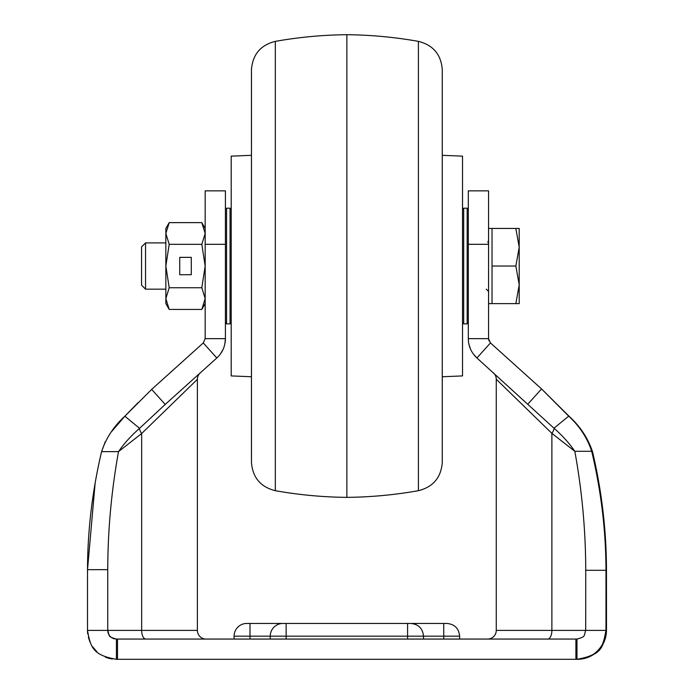 <?xml version="1.0" encoding="UTF-8"?>
<svg xmlns="http://www.w3.org/2000/svg" width="694" height="694" viewBox="0 0 694 694"><rect width="100%" height="100%" fill="white"/><g stroke="black" fill="none" stroke-linecap="round" stroke-linejoin="round"><path stroke-width="1.04" d="M442.286 376.755L462.534 375.914L462.534 156.15L442.286 155.317M442.269 462.646L442.269 69.426C441.002 54.392 433.047 45.041 418.413 41.371L418.413 490.693C433.047 487.023 441.002 477.672 442.269 462.646L442.269 69.426M346.861 34.7C322.831 34.943 298.984 37.172 275.318 41.371L275.318 490.693C298.984 494.9 322.831 497.121 346.861 497.364L346.861 34.7C370.9 34.943 394.747 37.172 418.413 41.371M275.318 490.693C260.684 487.023 252.729 477.68 251.462 462.646L251.462 69.426L251.445 459.957M251.445 460.07L251.445 376.755L231.197 375.914L231.197 156.15L251.445 155.317M468.311 209.354L467.157 208.2L467.157 323.864L468.311 322.71M462.534 322.71L463.687 323.864L467.157 323.864M462.534 209.354L463.687 208.2L463.687 323.864M463.687 208.2L467.157 208.2M226.574 208.2L226.574 323.864L230.044 323.864L230.044 208.2L226.574 208.2L225.411 209.354M145.549 289.164L145.549 242.9L141.559 246.891L141.559 285.173L145.549 289.164L165.849 289.164M488.559 303.625L492.029 303.625L492.029 228.439L515.85 228.439L519.207 247.238L519.207 228.439L515.85 228.439M519.207 284.826L519.207 247.238L515.85 266.036L519.207 284.826L519.207 303.625L515.85 303.625L519.207 284.826M492.029 266.036L515.85 266.036M492.029 303.625L515.85 303.625M169.206 309.437L201.815 309.437L205.172 298.585L201.815 287.741L169.206 287.741L165.849 298.585L165.849 303.625L169.206 309.437L165.849 298.585L165.849 266.036L169.206 287.741M179.729 274.711L191.292 274.711L191.292 257.361L179.729 257.361L179.729 274.711M169.206 244.331L165.849 233.479L165.849 266.036L169.206 244.331L201.815 244.331L205.172 266.036L201.815 287.741M201.815 244.331L205.172 233.479L201.815 222.627L169.206 222.627L165.849 233.479L165.849 228.439L169.206 222.627M605.983 630.386A28.914 28.914 -90 0 1 577.061 659.3L577.547 659.3L576.983 659.3L576.983 639.061C585.901 636.572 583.628 636.493 585.71 630.386L605.949 630.386C602.852 648.43 599.538 655.301 576.983 659.3L577.061 659.3A28.914 28.914 0 0 0 605.983 630.386L605.983 570.294C605.897 530.65 601.134 490.979 591.704 451.291L574.823 451.291C569.427 443.371 562.478 435.676 553.986 428.207L476.925 357.983L473.282 353.931M423.496 639.061L423.496 636.164L443.735 636.164L443.735 623.446L446.919 623.446L246.812 623.446A12.726 12.726 0 0 0 234.086 636.164L234.086 639.061M249.996 639.061L249.996 623.446L246.812 623.446M286.136 639.061L286.136 623.446L282.961 623.446A12.726 12.726 0 0 0 270.235 636.164L270.235 639.061M443.735 639.061L443.735 636.164L459.636 636.164L459.636 639.061M547.687 639.061A8.675 4.199 90 0 0 551.886 630.386L496.262 630.386A8.675 8.675 -90 0 1 487.587 639.061A8.675 8.675 -90 0 0 496.262 630.386L496.262 379.254A8.675 8.675 0 0 0 493.391 372.808M576.983 639.061L116.427 639.061L116.427 659.3C93.89 655.31 90.584 648.43 87.513 630.386L107.752 630.386A8.675 8.675 0 0 0 115.109 638.957M468.311 338.646C468.433 346.28 471.304 352.726 476.925 357.983L490.467 342.94L488.559 338.646L468.311 338.646L468.311 244.314L488.559 244.314L488.559 190.85L468.311 190.85L468.311 244.314M225.411 244.314L225.411 190.85L205.172 190.85L205.172 244.314L225.411 244.314L225.411 338.646L205.172 338.646L205.172 244.314M489.036 340.936L488.559 338.646L488.559 244.314M470.567 349.229L468.884 344.051M216.806 357.983L165.207 404.437L151.665 389.395L203.264 342.94L205.172 338.646L203.264 342.94L216.806 357.983C222.401 352.769 225.272 346.323 225.411 338.646L224.847 344.051M223.164 349.221L220.449 353.931M606.461 569.019L606.487 630.386L606.461 569.019C606.339 530.025 601.715 491.005 592.589 451.968C588.052 438.27 580.201 426.35 569.037 416.227L541.554 388.935L528.004 403.977M591.704 451.291C587.237 437.853 579.559 426.142 568.69 416.166L541.554 388.935L490.467 342.94M585.736 570.086L585.71 630.386L551.886 630.386L551.886 433.368A8.675 3.296 132 0 0 553.986 428.207L568.69 416.166M605.983 570.294L585.736 570.294C585.675 530.641 582.04 490.97 574.823 451.291L551.886 433.368L496.262 379.254M200.262 372.878A8.675 8.675 48 0 0 197.391 379.323L141.663 433.533A8.675 3.296 48 0 1 139.563 428.337L165.207 404.437M95.139 483.111L87.513 569.661L107.752 569.661C107.83 530.329 111.413 490.988 118.509 451.629L141.663 433.533L141.663 630.386L197.391 630.386L197.391 379.323M105.28 441.696L101.584 451.629L118.509 451.629C123.948 443.639 130.966 435.875 139.563 428.337L124.868 416.192L151.665 389.395M124.66 416.409L111.118 432.145M107.752 569.661L107.752 630.386C109.791 636.485 107.561 636.589 116.427 639.061M87.73 633.934A28.914 28.914 0 0 1 87.513 630.386L87.513 569.661C87.609 530.337 92.302 490.996 101.584 451.629C106.087 438.061 113.842 426.246 124.868 416.192L138.21 402.485M592.589 451.968L591.739 451.464M206.066 639.061A8.675 8.675 0 0 1 197.391 630.386M87.513 630.386L87.73 633.978M88.338 637.231L90.064 642.262M92.493 646.617L96.917 651.735M577.547 659.3L577.625 659.3C600.752 654.815 602.991 648.959 606.487 630.386L606.461 630.386A28.914 28.914 -90 0 1 577.547 659.3A28.914 28.914 -90 0 0 606.461 630.386M576.983 659.3L116.427 659.3M112.341 659.014A28.914 28.914 0 0 1 105.332 657.088M251.462 462.646L251.445 72.115M407.586 623.446L407.586 636.164L234.086 636.164M410.77 623.446L410.77 623.446C418.491 624.201 422.733 628.443 423.496 636.164L407.586 636.164L407.586 639.061M107.752 630.386L141.663 630.386A8.675 4.19 90 0 0 145.861 639.061M575.899 659.3L575.899 639.061M117.512 659.3L117.512 639.061M442.286 459.957L442.286 72.115M346.861 497.364C370.9 497.121 394.747 494.9 418.413 490.693M275.318 41.371C260.684 45.041 252.729 54.392 251.462 69.426M231.197 209.354L230.044 208.2M231.197 322.71L230.044 323.864M225.411 322.71L226.574 323.864M487.769 242.319L488.559 240.584M145.549 242.9L165.849 242.9M488.559 228.439L492.029 228.439M486.242 289.164L488.559 291.48M205.172 228.439L201.815 222.627M205.172 303.625L201.815 309.437M459.636 636.164C458.881 628.443 454.639 624.201 446.919 623.446C454.639 624.201 458.881 628.443 459.636 636.164"/></g></svg>
